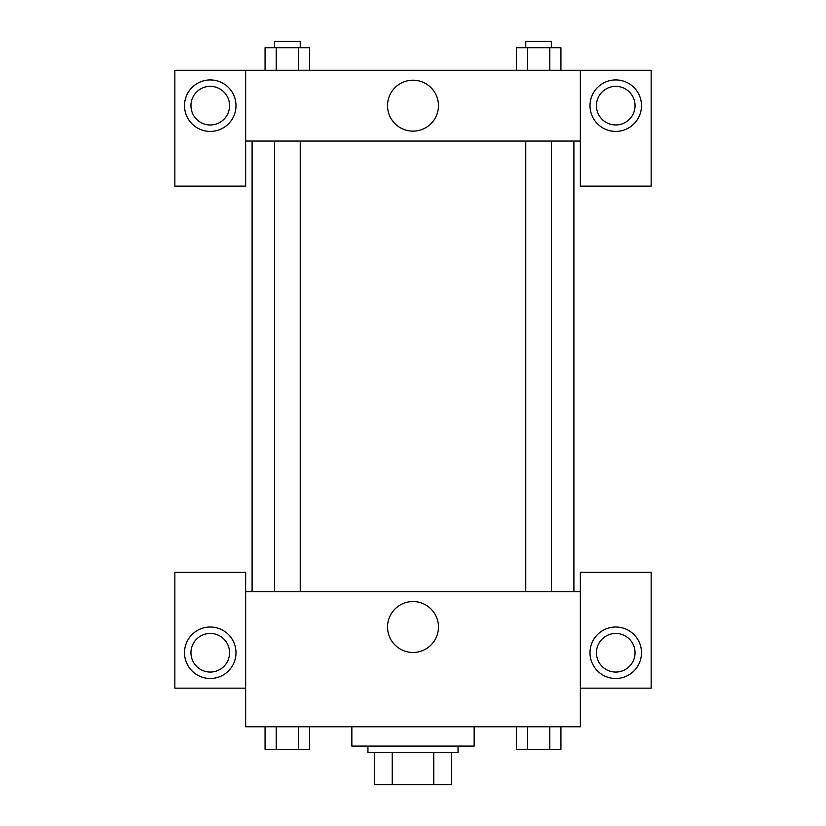 <?xml version="1.0" encoding="UTF-8"?>
<svg xmlns="http://www.w3.org/2000/svg" width="826" height="826" viewBox="0 0 826 826"><rect width="100%" height="100%" fill="white"/><g stroke="black" fill="none" stroke-linecap="round" stroke-linejoin="round"><path stroke-width="1.24" d="M433.764 752.517L433.764 784.7L374.385 784.7L374.385 752.517M433.764 784.7L451.615 784.7L451.615 752.517L451.615 784.7M458.058 746.085L458.058 752.517L367.942 752.517L367.942 746.085M392.236 752.517L392.236 784.7M351.855 726.777L351.855 746.085L474.145 746.085L474.145 726.777M580.348 688.151L651.146 688.151L651.146 572.304L580.348 572.304L580.348 726.777L245.652 726.777L245.652 572.304L174.854 572.304L174.854 688.151L245.652 688.151M210.258 678.497A25.751 25.751 0 0 1 187.956 639.882A25.751 25.751 0 0 1 232.55 639.882A25.751 25.751 0 0 1 210.258 678.497M190.951 652.757A19.308 19.308 0 0 1 210.258 633.449A19.308 19.308 0 0 1 229.566 652.757A19.308 19.308 0 0 1 210.258 672.065A19.308 19.308 0 0 1 190.951 652.757M387.539 627.006A25.461 25.461 0 0 1 425.731 604.962A25.461 25.461 0 0 1 425.731 649.06A25.461 25.461 0 0 1 387.539 627.006M580.348 591.612L245.652 591.612M615.742 678.497A25.751 25.751 0 0 1 593.45 639.882A25.751 25.751 0 0 1 638.044 639.882A25.751 25.751 0 0 1 615.742 678.497M596.434 652.757A19.308 19.308 0 0 1 615.742 633.449A19.308 19.308 0 0 1 635.049 652.757A19.308 19.308 0 0 1 615.742 672.065A19.308 19.308 0 0 1 596.434 652.757M573.905 141.06L573.905 591.612M551.51 591.612L551.51 141.06M300.23 141.06L300.23 591.612M580.348 141.06L580.348 186.118L651.146 186.118L651.146 70.262L580.348 70.262L580.348 141.06L245.652 141.06L245.652 186.118L174.854 186.118L174.854 70.262L245.652 70.262L245.652 141.06M229.566 105.666A19.308 19.308 0 0 1 210.258 124.974A19.308 19.308 0 0 1 190.951 105.666A19.308 19.308 0 0 1 210.258 86.358A19.308 19.308 0 0 1 229.566 105.666M210.258 131.406A25.751 25.751 0 0 1 187.956 92.791A25.751 25.751 0 0 1 232.55 92.791A25.751 25.751 0 0 1 210.258 131.406M635.049 105.666A19.308 19.308 0 0 1 606.088 122.382A19.308 19.308 0 0 1 606.088 88.94A19.308 19.308 0 0 1 635.049 105.666M615.742 131.406A25.751 25.751 0 0 1 593.45 92.791A25.751 25.751 0 0 1 638.044 92.791A25.751 25.751 0 0 1 615.742 131.406M580.348 70.262L245.652 70.262M387.539 105.666A25.461 25.461 0 0 1 425.731 83.612A25.461 25.461 0 0 1 425.731 127.71A25.461 25.461 0 0 1 387.539 105.666M560.937 70.262L560.937 47.732L516.343 47.732L516.343 70.262M549.786 47.732L549.786 70.262M527.494 47.732L527.494 70.262M525.77 47.732L525.77 41.3L551.51 41.3L551.51 47.732M309.657 70.262L309.657 47.732L265.063 47.732L265.063 70.262M298.506 47.732L298.506 70.262M276.214 47.732L276.214 70.262M274.49 47.732L274.49 41.3L300.23 41.3L300.23 47.732M560.937 726.777L560.937 749.296L516.343 749.296L516.343 726.777M549.786 726.777L549.786 749.296M527.494 726.777L527.494 749.296M551.51 749.296L525.77 749.296M309.657 726.777L309.657 749.296L265.063 749.296L265.063 726.777M298.506 726.777L298.506 749.296M276.214 726.777L276.214 749.296M300.23 749.296L274.49 749.296M252.095 141.06L252.095 591.612M525.77 591.612L525.77 141.06M274.49 141.06L274.49 591.612"/></g></svg>
